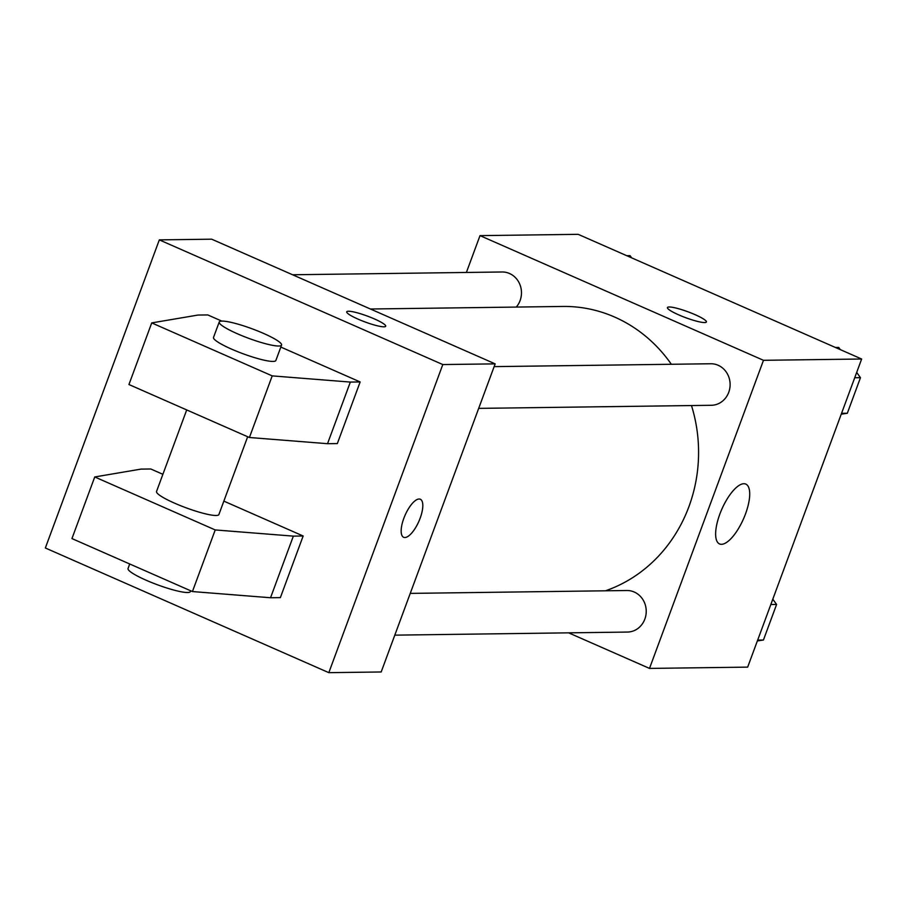 <?xml version="1.0" encoding="UTF-8"?>
<svg xmlns="http://www.w3.org/2000/svg" width="907" height="907" viewBox="0 0 907 907"><rect width="100%" height="100%" fill="white"/><g stroke="black" fill="none" stroke-linecap="round" stroke-linejoin="round"><path stroke-width="1.36" d="M466.391 272.463L480.007 235.627L578.178 234.335L861.65 359.013L747.674 667.121L649.503 668.414L568.621 632.837M671.35 364.274A145.585 133.817 -90.8 0 0 614.674 317.076A145.585 133.817 -90.8 0 0 562.828 306.453L370.419 309.004M605.479 590.797A145.585 133.817 -90.8 0 0 691.485 405.554M480.007 235.627L763.479 360.306L649.503 668.414M394.806 635.149L627.406 632.066A20.77 19.092 -90.8 0 0 645.909 615.139A20.77 19.092 -90.8 0 0 634.254 592.033A20.77 19.092 -90.8 0 0 626.862 590.514L410.247 593.393M516.253 307.076A20.77 19.092 -90.8 0 0 509.507 273.506A20.77 19.092 -90.8 0 0 502.104 271.987L292.564 274.764M494.134 366.621L710.748 363.752A20.77 19.092 89.2 0 1 730.112 384.273A20.77 19.092 89.2 0 1 711.292 405.293L478.681 408.377M763.479 360.306L861.65 359.013M743.876 483.726A32.675 11.87 -66.3 0 1 745.826 484.1A32.675 11.87 -66.3 0 1 743.536 518.793A32.675 11.87 -66.3 0 1 719.512 543.928A32.675 11.87 -66.3 0 1 720.77 511.707A32.675 11.87 -66.3 0 1 743.876 483.726M678.731 314.876A20.77 3.163 -159.7 0 1 667.427 307.564A20.77 3.163 -159.7 0 1 688.005 311.804A20.77 3.163 -159.7 0 1 706.394 321.974A20.77 3.163 -159.7 0 1 678.731 314.876M667.416 307.575A20.77 3.163 -159.7 0 1 687.994 311.815A20.77 3.163 -159.7 0 1 706.383 321.985M211.682 239.187L495.154 363.866L381.178 671.974L328.822 672.665L45.35 547.987L159.326 239.879L211.682 239.187M403.808 518.373A20.77 7.551 -66.3 0 1 420.349 499.258A20.77 7.551 -66.3 0 1 418.898 521.31A20.77 7.551 -66.3 0 1 403.626 537.284A20.77 7.551 -66.3 0 1 403.808 518.373M159.326 239.879L442.797 364.557L495.154 363.866M442.797 364.557L328.822 672.665M403.615 537.284A20.77 7.551 113.7 0 0 418.887 521.298A20.77 7.551 113.7 0 0 420.338 499.247M385.702 326.237A20.77 3.163 20.3 0 0 370.918 317.461A20.77 3.163 20.3 0 0 348.492 311.237A20.77 3.163 -159.7 0 1 370.94 317.461A20.77 3.163 -159.7 0 1 385.702 326.225A20.77 3.163 -159.7 0 1 365.124 321.985A20.77 3.163 -159.7 0 1 346.735 311.815A20.77 3.163 -159.7 0 1 348.503 311.226A20.77 3.163 20.3 0 0 346.735 311.815M280.83 347.064L360.147 381.949L350.329 382.074L272.213 375.883L151.73 322.903L197.964 315.058L207.782 314.933L221.784 321.089M151.73 322.903L128.941 384.523L249.414 437.503L327.529 443.693L337.347 443.568L360.147 381.949M223.848 501.118L303.153 536.003L280.365 597.622L270.547 597.747L192.431 591.557L71.948 538.577L94.747 476.957L140.97 469.112L150.789 468.987L162.886 474.304M186.706 409.93L156.537 491.481A33.242 5.057 20.3 0 0 185.958 507.761A33.242 5.057 20.3 0 0 218.882 514.541L247.668 436.743M94.747 476.957L215.22 529.937L293.346 536.128L303.153 536.003M281.567 345.079L275.864 360.487A33.242 5.057 -159.7 0 1 242.94 353.707A33.242 5.057 -159.7 0 1 213.519 337.427L219.222 322.019A33.242 5.057 -159.7 0 1 222.045 321.089A33.242 5.057 -159.7 0 1 257.951 331.055A33.242 5.057 -159.7 0 1 281.567 345.079A33.242 5.057 -159.7 0 1 248.643 338.3A33.242 5.057 -159.7 0 1 219.222 322.019M129.712 563.984L128.046 568.508A33.242 5.057 20.3 0 0 157.455 584.788A33.242 5.057 20.3 0 0 190.391 591.568L190.674 590.797M192.431 591.557L215.22 529.937M249.414 437.503L272.213 375.883M270.547 597.747L293.346 536.128M327.529 443.693L350.329 382.074M835.415 347.472L838.714 347.426L840.279 349.614M856.684 372.426L860.471 377.686L847.319 413.263L841.243 414.193M854.711 377.765L860.471 377.686M841.549 413.343L847.319 413.263M772.809 599.187L776.596 604.447L763.433 640.025L757.356 640.954M770.825 604.527L776.596 604.447M757.674 640.104L763.433 640.025M626.782 255.706L630.07 255.661L631.646 257.849"/></g></svg>
